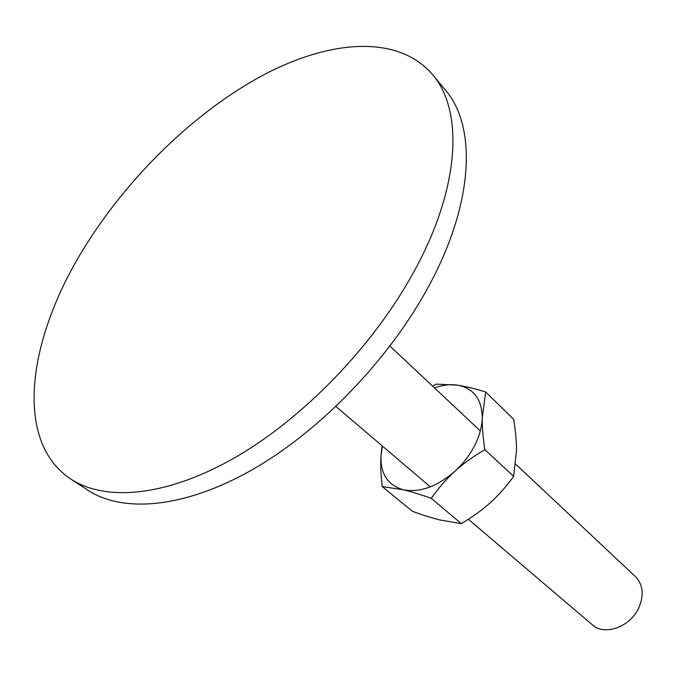 <?xml version="1.0" encoding="UTF-8"?>
<svg xmlns="http://www.w3.org/2000/svg" width="676" height="676" viewBox="0 0 676 676"><rect width="100%" height="100%" fill="white"/><g stroke="black" fill="none" stroke-linecap="round" stroke-linejoin="round"><path stroke-width="1.01" d="M86.148 244.746C28.316 335.845 12.43 440.329 70.735 478.988C105.566 501.998 167.149 496.708 235.831 457.086C304.386 417.413 374.36 344.692 414.371 270.89C460.55 186.534 463.508 110.12 432.463 74.487C398.13 34.476 330.496 39.563 263.437 74.994C196.032 111.05 130.147 174.721 86.148 244.746M432.463 74.487L445.34 89.992C476.631 125.973 474.282 202.192 428.956 285.787C389.68 358.939 320.559 430.68 252.469 469.6C184.261 508.462 122.719 513.261 87.593 490.049L70.735 478.988M515.72 464.192L635.44 576.611C642.944 584.486 644.16 594.686 639.082 607.225C630.843 626.77 604.64 636.353 592.345 624.801L468.375 519.269M485.706 391.979C474.535 388.599 465.113 386.317 457.458 385.143C473.496 388.244 481.768 399.043 482.275 417.531L485.706 391.979L513.701 419.373C515.577 431.119 516.515 441.377 516.515 450.148L513.659 476.36C506.189 486.635 498.415 495.398 490.337 502.657C482.292 509.941 472.617 516.937 461.302 523.63L439.493 519.886C431.972 517.993 422.973 515.154 412.504 511.36L382.253 486.619L403.141 489.728C387.644 485.123 380.267 473.665 381.01 455.337L382.43 446.109M474.713 445.45C469.752 455.092 463.136 463.719 454.847 471.316C463.136 463.744 473.132 456.52 484.819 449.65C482.951 437.135 482.098 426.429 482.275 417.531C482.081 426.48 479.554 435.792 474.713 445.45M382.092 445.814L381.01 455.337C380.394 464.057 380.808 474.476 382.253 486.619M434.482 387.897C442.653 384.999 450.309 384.078 457.458 385.143L435.986 384.129L432.606 386.14M403.141 489.728C410.687 491.503 420.05 494.367 431.246 498.322C438.656 487.861 446.523 478.862 454.847 471.316C436.865 486.771 419.627 492.905 403.141 489.728M484.819 449.65L513.659 476.36M431.246 498.322L461.302 523.63M389.976 346.112L480.323 430.942M335.947 406.529L430.316 486.864"/></g></svg>
